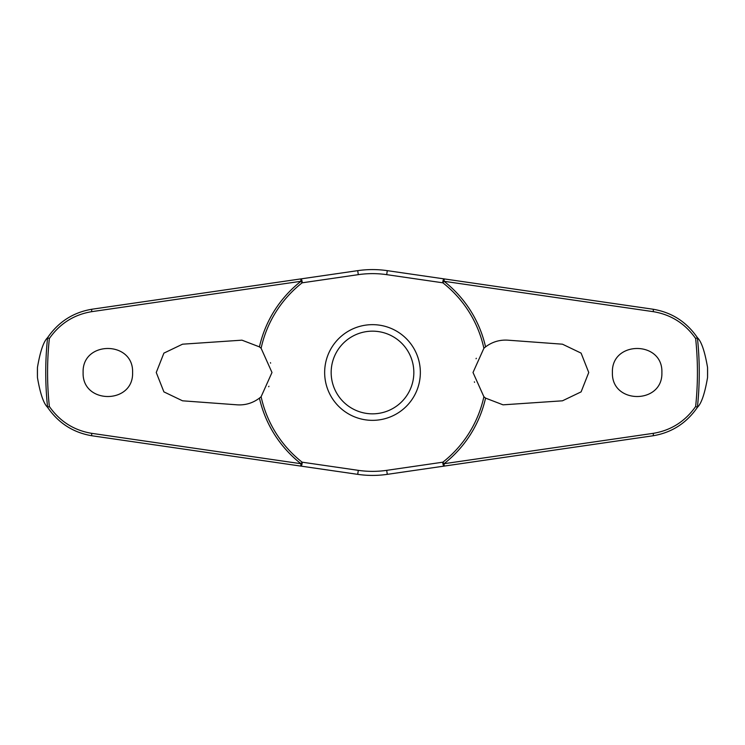 <?xml version="1.0" encoding="UTF-8"?>
<svg xmlns="http://www.w3.org/2000/svg" width="745" height="745" viewBox="0 0 745 745"><rect width="100%" height="100%" fill="white"/><g stroke="black" fill="none" stroke-linecap="round" stroke-linejoin="round"><path stroke-width="1.12" d="M485.563 346.881C492.221 341.899 499.634 339.664 507.811 340.167L562.456 344.19L581.1 353.121L588.746 372.5L581.109 391.87L562.456 400.81L503.043 404.833L485.563 398.119L483.887 396.731L473.01 372.5L483.887 348.269L485.563 346.881A115.922 115.922 0 0 0 444.048 281.293L444.262 278.919L387.288 270.649A102.922 102.922 0 0 0 357.712 270.649L300.738 278.919L300.952 281.293A115.922 115.922 0 0 0 259.437 346.881L261.113 348.269L271.99 372.5L261.113 396.731L259.437 398.119C252.779 403.101 245.366 405.336 237.189 404.833L182.544 400.81L163.9 391.879L156.254 372.5L163.891 353.13L182.544 344.19L241.957 340.167L259.437 346.881M261.113 348.269A113.994 113.994 0 0 1 302.144 282.811A2.607 0.996 -98.3 0 0 302.116 281.498A2.607 0.996 -98.3 0 0 302.097 281.359A2.607 0.996 -98.3 0 0 300.738 278.919L91.998 309.222C73.299 312.332 58.464 321.84 47.512 337.764L47.596 337.718A326.757 326.757 0 0 0 47.596 407.282L47.512 407.236C58.464 423.16 73.299 432.668 91.998 435.778L300.738 466.081A2.607 0.996 -81.7 0 0 302.097 463.641A2.607 0.996 -81.7 0 0 302.116 463.502A2.607 0.996 -81.7 0 0 302.144 462.189L300.952 463.707L91.737 433.339C74.016 430.405 59.889 421.465 49.356 406.5A324.932 324.932 0 0 1 49.356 338.5L47.596 337.718M243.382 457.756L357.712 474.351A102.922 102.922 0 0 0 387.288 474.351L444.262 466.081L444.048 463.707A115.922 115.922 0 0 0 485.563 398.119M483.887 396.731A113.994 113.994 0 0 1 442.856 462.189A2.607 0.996 81.7 0 0 442.884 463.502A2.607 0.996 81.7 0 0 442.903 463.641A2.607 0.996 81.7 0 0 444.262 466.081L653.002 435.778C671.701 432.668 686.536 423.16 697.488 407.236L697.404 407.282A326.757 326.757 0 0 0 697.404 337.718L697.488 337.764C686.536 321.84 671.701 312.332 653.002 309.222L444.262 278.919A2.607 0.996 98.3 0 0 442.903 281.359A2.607 0.996 98.3 0 0 442.884 281.498A2.607 0.996 98.3 0 0 442.856 282.811A113.994 113.994 0 0 1 483.887 348.269M37.446 377.529L37.446 367.471A335.092 335.092 0 0 0 37.446 377.529C40.193 393.546 43.555 403.455 47.512 407.236M707.554 367.471L707.554 377.529A335.092 335.092 0 0 0 707.554 367.471C704.807 351.454 701.445 341.545 697.488 337.764M697.488 407.236C701.445 403.455 704.807 393.546 707.554 377.529M49.356 338.5C59.889 323.535 74.016 314.595 91.737 311.661L300.952 281.293L302.144 282.811L358.298 274.654A98.871 98.871 0 0 1 386.702 274.654L442.856 282.811L444.048 281.293L653.263 311.661C670.984 314.595 685.111 323.535 695.644 338.5A324.932 324.932 0 0 1 695.644 406.5L697.404 407.282M612.409 372.5C611.254 340.484 663.05 340.484 661.886 372.5C663.05 404.516 611.254 404.516 612.409 372.5M697.404 337.718L695.644 338.5M83.114 372.5C81.95 340.484 133.746 340.484 132.591 372.5C133.746 404.516 81.95 404.516 83.114 372.5M476.297 358.271L476.074 358.745M358.298 274.654L357.712 270.649L243.382 287.244M270.621 363.169L270.463 362.675M268.703 386.729L268.926 386.255M474.379 381.831L474.537 382.325M372.5 420.348A47.848 47.848 0 0 0 420.348 372.5A47.848 47.848 0 0 0 372.5 324.652A47.848 47.848 0 0 0 324.652 372.5A47.848 47.848 0 0 0 372.5 420.348A47.848 47.848 0 0 1 324.652 372.5A47.848 47.848 0 0 1 372.5 324.652M695.644 406.5C685.111 421.465 670.984 430.405 653.263 433.339L444.048 463.707L442.856 462.189L386.702 470.346A98.871 98.871 0 0 1 358.298 470.346L302.144 462.189A113.994 113.994 0 0 1 261.113 396.731M386.702 470.346L387.288 474.351L501.618 457.756M259.437 398.119A115.922 115.922 0 0 0 300.952 463.707L300.738 466.081M47.596 407.282L49.356 406.5M47.512 337.764C43.555 341.545 40.193 351.454 37.446 367.471M358.298 470.346L357.712 474.351M386.702 274.654L387.288 270.649M413.838 372.5A41.338 41.338 0 0 0 372.5 331.162A41.338 41.338 0 0 0 331.162 372.5A41.338 41.338 0 0 0 372.5 413.838A41.338 41.338 0 0 0 413.838 372.5M91.998 435.778A2.607 0.615 -81.7 0 1 91.737 433.339M91.998 309.222A2.607 0.615 81.7 0 0 91.737 311.661M653.002 435.778A2.607 0.615 -98.3 0 0 653.263 433.339M653.002 309.222A2.607 0.615 98.3 0 1 653.263 311.661"/></g></svg>
